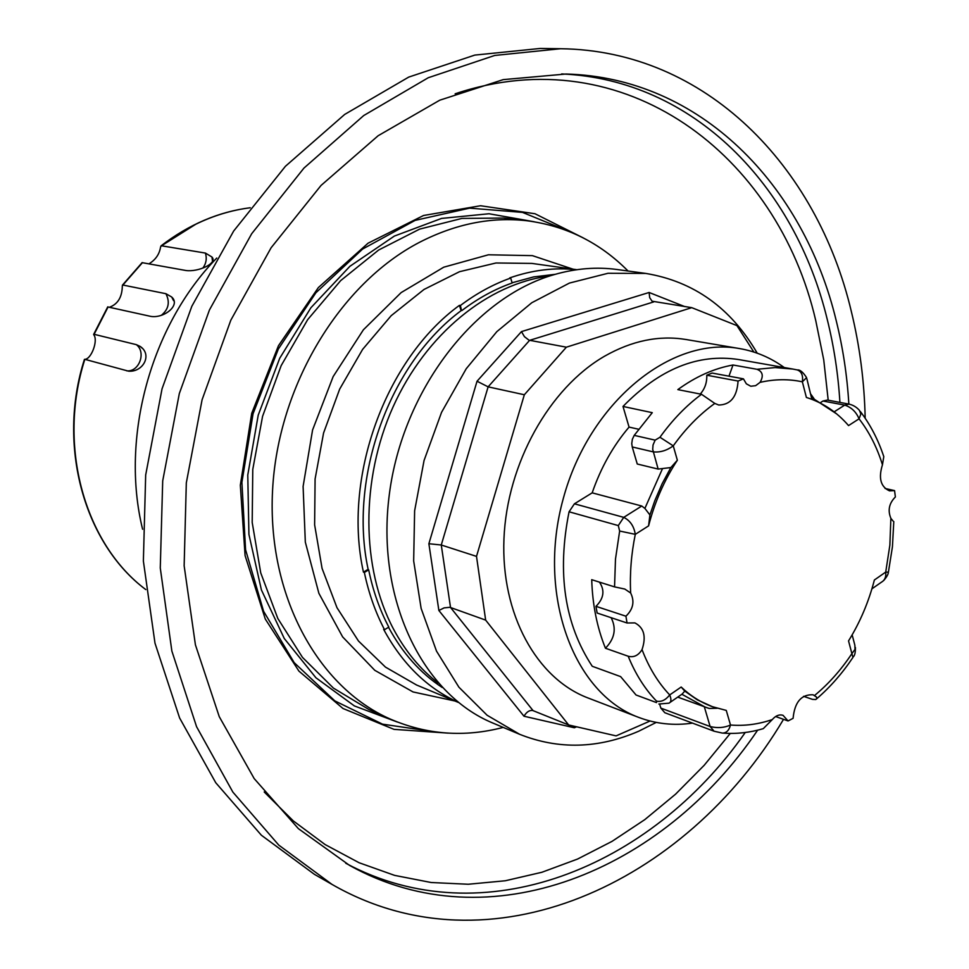<?xml version="1.0" encoding="UTF-8"?>
<svg xmlns="http://www.w3.org/2000/svg" width="969" height="969" viewBox="0 0 969 969"><rect width="100%" height="100%" fill="white"/><g stroke="black" fill="none" stroke-linecap="round" stroke-linejoin="round"><path stroke-width="1.45" d="M438.218 683.121C420.231 669.24 405.296 651.156 393.39 628.857C361.146 568.004 360.395 479.812 393.039 406.956C425.766 334.099 488.279 283.457 549.556 276.044M512.116 282.766L533.677 276.904L555.189 274.324M461.971 310.48C478.032 298.295 494.759 289.125 512.177 282.984L510.675 278.067C493.257 284.256 476.494 293.401 460.396 305.514L461.486 310.395C389.732 363.121 348.089 477.838 368.22 569.711L368.68 569.869C372.944 590.69 379.654 609.755 388.799 627.088L384.548 629.717C375.439 612.347 368.704 593.27 364.356 572.461L368.68 569.869M442.191 687.469C420.364 673.176 402.474 653.094 388.521 627.258M461.123 310.674L459.427 305.356L460.396 305.514M384.548 629.717L383.639 629.353C402.305 663.886 427.196 688.22 458.313 702.343M459.427 305.356C385.359 359.233 342.336 477.681 363.448 572.146L364.356 572.461M576.64 269.733C554.68 267.287 532.356 270.012 509.694 277.921L510.675 278.067M628.045 271.005C599.859 242.577 566.102 225.825 526.797 220.738C491.283 216.705 455.624 223.851 419.819 242.153C339.913 283.457 277.873 385.844 272.555 490.471C267.081 595.172 317.711 687.251 390.483 719.155C426.905 734.781 464.49 737.53 503.226 727.404M848.856 404.097C847.136 375.584 842.933 347.835 836.259 320.836C803.737 184.994 700.272 77.52 566.005 74.019L503.214 79.628L439.756 100.195L378.14 135.733L321.042 185.442L271.126 247.737L230.816 320.206L202.085 399.773L186.314 482.889L184.146 565.799L195.411 644.821L219.26 716.672L254.205 778.616L298.367 828.628L349.555 865.402C489.515 943.358 662.699 870.925 757.625 730.19M865.172 418.22C864.372 381.653 859.769 346.115 851.363 311.606C817.109 166.244 705.747 50.461 560.591 48.729L494.735 55.451L428.25 77.738L363.726 115.541L303.951 168.085L251.698 233.711L209.461 309.935L179.326 393.547L162.707 480.866L160.273 567.967L171.864 651.059L196.574 726.714L232.863 792.097L278.769 845.113L332.028 884.418C489.854 975.153 685.858 883.776 783.521 719.337M560.591 48.729L540.242 48.45L474.774 55.1L408.724 77.096L344.685 114.427L285.419 166.293L233.638 231.07L191.826 306.289L162.041 388.823L145.677 475.028L143.376 561.063L154.992 643.174L179.616 717.993L215.736 782.71L261.4 835.254L314.368 874.304L332.028 884.418M216.753 258.057C150.801 325.487 120.132 437.625 142.588 529.244M363.448 572.146L368.135 569.312M645.754 273.428L617.192 269.527C596.686 266.729 575.719 268.413 554.28 274.59C474.616 297.156 402.607 390.313 389.332 494.372C375.669 598.442 422.193 694.131 493.124 723.165L519.699 734.332L487.104 715.243L458.906 687.191L436.51 651.12L421.127 608.411L413.666 560.93L414.623 510.82L424.059 460.493L441.549 412.358L466.222 368.741L496.818 331.664L531.799 302.728L569.433 283.069L607.987 273.282L645.754 273.428C693.731 281.385 730.892 307.972 757.237 353.188M656.243 722.414L638.813 731.171C598.357 748.722 558.653 749.776 519.699 734.332M684.768 306.604L649.121 292.481L649.69 297.665L652.089 301.202L691.745 307.657L736.949 325.608L753.858 352.05M649.121 292.481L521.467 331.604L524.435 336.667L529.001 340.192L566.38 347.181L691.745 307.657M521.467 331.604L477.039 381.229L488.122 386.849L524.338 394.758L566.38 347.181M477.039 381.229L428.879 543.73L441.27 545.002L476.506 556.388L524.338 394.758M428.879 543.73L438.872 610.494L444.117 607.878L449.919 607.297L485.651 620.112L476.506 556.388M438.872 610.494L523.987 716.224C526.542 711.973 529.437 710.059 532.671 710.483L568.658 724.969L485.651 620.112M650.066 721.021L616.09 735.883L568.658 724.969M523.987 716.224L574.338 727.767L574.544 726.326M739.65 348.586L686.076 339.513C659.162 335.08 632.006 340.64 604.595 356.192C549.241 388.097 506.957 463.751 503.953 538.897C500.84 614.104 536.656 678.591 588.026 697.971L638.777 717.423C573.442 693.671 536.608 594.627 563.28 498.563C589.213 402.292 671.323 335.783 739.65 348.586C755.905 351.42 770.767 357.743 784.26 367.542M692.508 723.116C673.939 725.817 656.025 723.916 638.777 717.423M810.835 394.189L813.96 398.586M669.01 703.143L668.913 703.203C671.263 702.065 671.529 699.327 669.712 694.93C665.606 700.115 661.209 702.186 656.522 701.12L656.473 702.586L636.039 694.991L620.632 676.616L592.265 666.284C564.588 624.29 556.86 572.8 569.069 511.789L574.423 503.807L592.18 492.846C600.816 467.748 613.111 445.837 629.063 427.099L623.006 406.447C659.562 368.947 698.104 353.322 738.644 359.547L792.848 369.056L775.164 367.578L756.983 369.286C762.724 371.563 763.766 375.924 760.071 382.355L755.638 385.674L750.769 386.243L746.348 383.821L743.429 378.843L738.063 381.047L706.776 375.209L712.106 373.053L743.429 378.843M670.148 702.343L682.14 694.07L684.768 691.103L681.183 687.033C690.606 695.996 701.023 702.561 712.433 706.704L726.265 710.41L730.505 725.018C724.218 727.828 717.435 728.325 710.132 726.52L714.092 731.22L664.807 712.724L660.858 708.109L659.707 704.318M638.595 429.231L629.063 427.099M623.006 406.447L652.27 412.673L634.211 435.372L632.357 439.284L631.752 443.632L632.248 446.963L653.154 451.857C660.095 452.584 666.793 450.585 673.261 445.861L659.962 437.261L655.141 440.144L634.211 435.372M738.063 381.047C737.058 396.805 730.614 404.8 718.732 405.03L714.795 403.419L701.52 394.286L677.84 389.611C695.706 376.602 714.092 368.402 733 364.998L756.983 369.286M700.26 394.032C704.863 388.884 707.031 382.61 706.776 375.209M728.979 376.166L733 364.998M627.052 622.994L634.889 622.897C644.022 627.682 646.408 636.585 642.035 649.618C638.365 655.516 633.75 657.721 628.191 656.231L605.443 648.237C597.074 627.561 592.495 604.717 591.72 579.692L614.552 586.887L624.811 589.055L630.662 593.016C634.804 601.446 633.217 609.174 625.913 616.199L627.052 622.994L597.134 613.026L595.983 606.34C603.844 598.442 605.007 590.375 599.448 582.127M569.069 511.789L618.295 525.586L619.651 531.036L615.485 559.089L614.552 586.887M605.443 648.237C614.721 638.656 616.623 628.481 611.124 617.689M625.913 616.199L595.983 606.34M893.079 521.068L890.874 518.33C887.592 510.384 889.082 503.274 895.368 496.976L894.569 490.605L885.048 488.461M894.569 490.605L889.494 490.859C880.639 486.813 878.302 478.117 882.456 464.781L883.801 456.641C878.168 439.684 870.356 424.652 860.375 411.546M722.922 733.109C736.355 734.114 749.8 732.637 763.269 728.664L772.281 719.579C775.697 715.631 779.27 714.214 783.013 715.304L788.063 720.948L793.09 718.32C794.665 702.089 801.339 694.252 813.112 694.797L816.455 697.014L816.746 698.637L815.813 699.521L812.519 699.376L803.567 696.323M788.063 720.948L775.624 716.527M717.121 708.254L709.126 708.448L677.731 697.111M772.281 719.579C758.291 724.34 744.374 726.156 730.505 725.018C729.015 730.529 726.241 733.218 722.196 733.048L722.099 733.024M854.864 645.318L855.009 649.387L851.884 653.651L852.962 657.394C842.34 673.322 830.239 687.118 816.673 698.794M890.874 518.33L889.869 545.147L885.727 572.085C886.211 576.906 884.818 580.249 881.548 582.115L871.906 588.849M814.614 695.451C828.58 683.944 840.995 670.003 851.884 653.651L848.541 640.897C860.084 622.243 868.696 601.943 874.377 579.995L885.727 572.085L888.403 572.182L892.425 546.867L893.793 521.588M834.248 411.789L844.702 405.115L849.098 404.134L827.356 400.052L822.972 401.021L844.702 405.115C851.376 407.283 856.16 411.849 859.055 418.826L860.872 414.042L859.43 410.347M820.937 402.305L822.972 401.021M760.071 382.355C774.655 379.061 788.742 378.879 802.356 381.822L806.583 377.631C803.059 372.132 799.982 369.577 797.366 369.952M882.456 464.781C877.006 447.254 869.193 431.932 859.055 418.826L848.553 425.585C836.683 411.886 822.633 402.51 806.39 397.46L802.356 381.822C803.253 375.415 801.533 371.454 797.208 369.916L792.848 369.056L797.208 369.916M670.851 467.555L677.355 460.227C664.383 480.006 654.79 501.894 648.588 525.876L649.908 514.939L654.79 500.755L662.166 483.688L670.851 467.555L658.145 469.081L637.251 464.006L632.248 446.963M649.908 514.939L644.882 508.41L641.757 506.024L592.18 492.846M648.588 525.876L635.289 534.343C633.98 526.203 630.129 520.547 623.745 517.361L574.423 503.807M630.662 593.016C629.693 573.709 631.243 554.159 635.289 534.343L619.651 531.036M636.039 694.991L656.473 702.586M712.433 706.704L697.317 699.836L684.768 691.103M148.984 263.81C155.621 259.789 159.485 254.157 160.588 246.901L161.484 245.787L205.428 253.079L211.969 257.027C217.916 263.386 198.064 272.253 185.963 270.508L142.092 262.647M109.412 307.258C117.83 304.193 122.13 297.095 122.324 285.952L122.893 285.043L165.905 293.704L171.695 297.011C180.985 305.162 163.979 318.68 150.716 316.378L107.716 306.919M94.102 334.305L136.338 344.649L140.214 346.454C152.557 354.654 143.206 372.338 128.586 371.175L84.8 359.317C91.316 359.354 98.329 340.349 93.823 334.886L108.08 306.967M811.865 399.325L806.85 378.661M576.821 269.697L531.884 263.411L495.995 262.987L459.512 271.695L424.022 289.452L391.185 315.688L362.6 349.409L339.671 389.114L323.573 432.998L315.095 478.977L314.622 524.823L322.071 568.403L336.982 607.696L358.494 641.042L385.468 667.108L416.573 685.01L458.458 702.464M573.054 269.176L532.381 255.634L488.437 254.786L443.754 267.19L401.13 292.602L363.387 329.799L333.154 376.59L312.575 429.994L303.103 486.438L305.32 542.107L318.886 593.331L342.638 636.899L374.785 670.318L413.048 691.951L454.958 700.999M526.797 220.738L503.589 218.061L461.898 218.425L419.638 229.12L378.6 250.05L340.664 280.622L307.633 319.697L281.167 365.628L262.575 416.319L252.776 469.42L252.194 522.424L260.734 572.873L277.824 618.488L302.498 657.406L333.445 688.111L369.141 709.647L390.483 719.155M534.246 221.768L489.006 213.749L441.561 218.425L394.347 236.085L349.93 266.281L310.928 307.706L279.714 358.264L258.226 415.132L247.773 475.028L248.924 534.428L261.412 589.939L284.28 638.523L315.93 677.767L354.388 705.929L397.411 722.062M570.608 232.051L522.509 212.393L469.638 208.141L415.144 220.375L362.636 249.033L315.87 292.795L278.369 348.973L253.066 413.727L241.899 482.332L245.581 549.786L263.58 611.257L294.188 662.651L334.862 700.902L382.537 724.158L433.955 731.704M583.629 238.095L535.021 213.749L480.515 205.743L423.538 215.493L368.075 243.195L318.377 287.563L278.466 345.703L251.71 413.351L240.324 485.19L245.084 555.564L265.288 619.046L298.924 671.117L343.002 708.509L394.008 729.354L448.235 733.133M828.204 400.209L823.735 359.838L815.741 320.533C777.513 155.016 624.86 37.088 455.139 93.799M264.198 791.964L293.292 820.9L325.112 844.556L359.087 862.737L394.625 875.382L431.193 882.517L468.257 884.249L505.309 880.76L541.901 872.27L577.585 859.043L611.984 841.395L644.76 819.653L675.575 794.168L704.172 765.304L730.287 733.424M839.917 402.414C838.173 374.034 833.958 346.393 827.272 319.516C794.98 185.745 693.622 79.567 561.645 73.935M345.763 863.258C482.937 936.72 650.853 867.764 745.246 732.503M574.338 727.767L576.616 726.798M533.071 710.616L450.524 607.466L441.27 545.002L488.122 386.849L529.607 340.349L653.748 301.892M701.52 394.286C686.197 405.672 672.353 419.989 659.962 437.261M628.191 656.231C635.41 673.976 644.845 688.935 656.522 701.12M704.33 706.801L710.132 726.52L660.858 708.109M714.092 731.22L722.159 733.036M849.098 404.134L849.098 404.134C853.204 405.09 856.669 407.186 859.479 410.408M655.141 440.144L653.045 444.965L652.706 449.362L658.145 469.081M677.355 460.227L673.261 445.861C685.592 428.613 699.436 414.466 714.795 403.419M641.757 506.024L623.745 517.361L618.295 525.586M642.035 649.618C648.891 667.605 658.121 682.709 669.712 694.93L681.183 687.033M658.847 704.039L668.913 703.167M662.384 468.875L644.882 508.41M681.861 694.264L705.287 707.152L709.126 708.448M161.484 245.787L195.75 224.251C213.519 215.602 231.676 210.116 250.208 207.766M122.893 285.043L142.479 262.635M84.424 359.39C56.674 446.043 84.497 543.948 145.798 589.588C84.824 544.057 57.062 446.297 84.739 359.632M136.338 344.649C146.476 352.268 139.124 372.253 126.697 370.836M205.428 253.079C207.039 258.481 206.215 263.447 202.945 267.977M165.905 293.704C170.12 302.025 168.679 309.159 161.581 315.119M853.423 656.691C854.84 655.323 855.506 652.246 855.397 647.449M883.583 580.649C886.599 577.209 888.198 574.435 888.367 572.34M140.214 346.454L142.007 348.065M129.58 371.236L128.586 371.175M211.969 257.027L212.465 260.988M142.152 262.587L122.397 285.189M171.695 297.011L173.56 300.644M250.232 207.741C218.522 211.787 188.773 224.517 160.987 245.908M93.642 334.414L107.765 306.834M854.876 645.293L852.151 634.852M836.647 413.884L811.695 397.532"/></g></svg>
